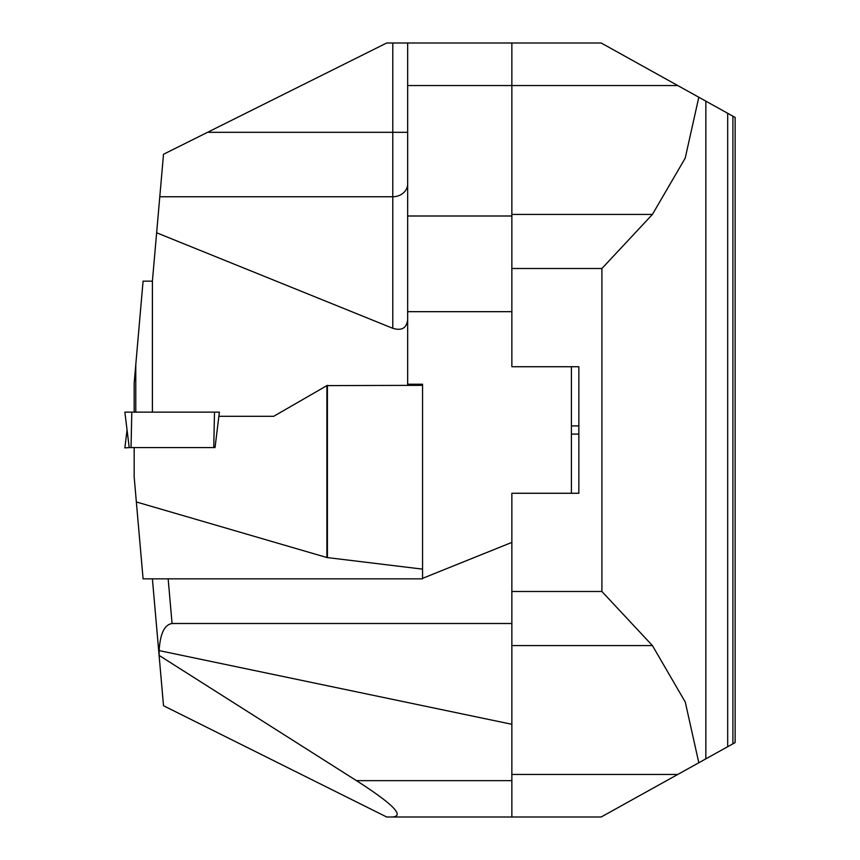 <?xml version="1.0" encoding="UTF-8"?>
<svg xmlns="http://www.w3.org/2000/svg" width="860" height="860" viewBox="0 0 860 860"><rect width="100%" height="100%" fill="white"/><g stroke="black" fill="none" stroke-linecap="round" stroke-linejoin="round"><path stroke-width="1.29" d="M732.903 116.186L735.139 117.422L735.139 742.578L732.903 743.814L732.903 116.186L698.814 97.244L685.205 158.154L652.417 214.43L601.903 268.503L511.861 268.503M511.861 774.462L677.734 774.462L601.172 817L391.891 817C405.21 816.43 393.396 804.304 356.448 780.643L511.861 780.643L511.861 817M511.861 43L601.172 43L677.734 85.538L407.672 85.538L407.672 216L511.861 216L511.861 43L407.672 43L407.672 85.538M422.561 578.35L511.861 542.391L511.861 493.264L578.845 493.264L578.845 366.736L511.861 366.736L511.861 311.675L407.672 311.675L407.672 384.226L422.561 384.226L422.561 385.344L326.897 385.602L326.897 557.527L422.561 569.137L422.561 578.845L143.082 578.845L136.353 501.96L326.897 557.527M511.861 591.497L601.903 591.497L652.417 645.57L685.28 702.082L698.814 762.755L727.689 746.716L727.689 113.283M727.689 746.716L732.903 743.814M698.814 97.244L677.734 85.538M677.734 774.462L698.814 762.755M391.891 817L386.699 817L163.507 705.737L152.403 578.845M571.405 366.736L571.405 493.264M407.672 384.226L407.672 385.344M511.861 542.391L511.861 780.643M356.448 780.643L159.1 655.406L159.154 650.601C160.132 633.766 164.432 624.736 172.064 623.5L511.861 623.5M407.672 311.675L407.672 216M511.861 724.292L159.154 650.601M511.861 216L511.861 311.675M208.69 132.311L392.784 132.311L392.784 43L386.699 43L163.507 154.262L156.638 232.78L392.784 328.294L392.784 196.757A14.889 12.889 180 0 0 407.672 183.868M152.403 412.133L152.403 281.156L156.638 232.78M407.672 319.425C406.769 328.079 401.813 331.035 392.784 328.294M392.784 43L407.672 43M215.032 447.587L129.215 447.587L124.861 412.133L219.386 412.133L215.032 447.587M136.353 501.96L134.171 476.956L134.171 447.587M218.87 416.304L273.716 416.304L326.897 385.602M422.561 385.344L422.561 569.137M327.413 385.344L327.413 557.613M129.752 447.587L124.861 447.866L127.054 430M134.171 412.133L134.171 383.044L143.082 281.156L152.403 281.156M135.772 364.726L135.772 412.133M131.042 447.587L131.795 412.133L214.505 412.133L213.742 447.587M601.903 591.497L601.903 268.503M705.845 101.157L705.845 758.842M571.405 434.096L578.845 434.096M578.845 425.904L571.405 425.904M511.861 214.43L652.417 214.43M652.417 645.57L511.861 645.57M168.151 578.845L172.064 623.5M159.788 196.757L392.784 196.757L392.784 132.311L407.672 132.311"/></g></svg>
